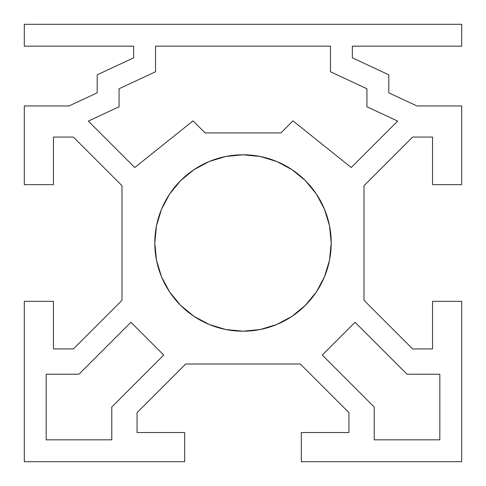 <?xml version="1.0" encoding="UTF-8"?>
<svg xmlns="http://www.w3.org/2000/svg" width="486" height="486" viewBox="0 0 486 486"><rect width="100%" height="100%" fill="white"/><g stroke="black" fill="none" stroke-linecap="round" stroke-linejoin="round"><path stroke-width="0.73" d="M331.209 243A88.209 88.209 0 0 1 243 331.209A88.209 88.209 0 0 1 154.791 243L156.486 225.79L161.504 209.241L169.657 193.993L180.628 180.628L193.993 169.657L209.241 161.504L225.79 156.486L243 154.791L260.21 156.486L276.759 161.504L292.007 169.657L305.372 180.628L316.343 193.993L324.496 209.241L329.514 225.79L331.209 243L329.514 260.21L324.496 276.759L316.343 292.007L305.372 305.372L292.007 316.343L276.759 324.496L260.21 329.514L243 331.209L225.79 329.514L209.241 324.496L193.993 316.343L180.628 305.372L169.657 292.007L161.504 276.759L156.486 260.21L154.791 243A88.209 88.209 0 0 1 243 154.791A88.209 88.209 0 0 1 331.209 243M432.54 184.68L432.54 137.064L412.626 137.064L364.014 185.682L364.014 300.318L412.626 348.936L432.54 348.936L432.54 301.32L461.7 301.32L461.7 461.7L301.32 461.7L301.32 432.54L348.936 432.54L348.936 412.626L300.318 364.014L185.682 364.014L137.064 412.626L137.064 432.54L184.68 432.54L184.68 461.7L24.3 461.7L24.3 301.32L53.46 301.32L53.46 348.936L73.374 348.936L121.986 300.318L121.986 185.682L73.374 137.064L53.46 137.064L53.46 184.68L24.3 184.68L24.3 105.948L69.061 105.948L97.2 92.826L97.2 74.832L133.65 57.834L133.65 46.17L24.3 46.17L24.3 24.3L461.7 24.3L461.7 46.17L352.35 46.17L352.35 57.834L388.8 74.832L388.8 92.826L416.939 105.948L461.7 105.948L461.7 184.68L432.54 184.68L461.7 184.68L461.7 105.948L416.939 105.948L388.8 92.826L388.8 74.832L352.35 57.834L352.35 46.17L461.7 46.17L461.7 24.3L24.3 24.3L24.3 46.17L133.65 46.17L133.65 57.834L97.2 74.832L97.2 92.826L69.061 105.948L24.3 105.948L24.3 184.68L53.46 184.68L53.46 137.064L73.374 137.064L121.986 185.682L121.986 300.318L73.374 348.936L53.46 348.936L53.46 301.32L24.3 301.32L24.3 461.7L184.68 461.7L184.68 432.54L137.064 432.54L137.064 412.626L185.682 364.014L300.318 364.014L348.936 412.626L348.936 432.54L301.32 432.54L301.32 461.7L461.7 461.7L461.7 301.32L432.54 301.32L432.54 348.936L412.626 348.936L364.014 300.318L364.014 185.682L412.626 137.064L432.54 137.064L432.54 184.68M374.22 407.025L322.267 355.072L355.072 322.267L407.025 374.22L439.83 374.22L439.83 439.83L374.22 439.83L374.22 407.025L322.267 355.072L355.072 322.267L407.025 374.22L439.83 374.22L439.83 439.83L374.22 439.83L374.22 407.025M78.975 374.22L130.928 322.267L163.733 355.072L111.78 407.025L111.78 439.83L46.17 439.83L46.17 374.22L78.975 374.22L130.928 322.267L163.733 355.072L111.78 407.025L111.78 439.83L46.17 439.83L46.17 374.22L78.975 374.22M119.07 88.762L155.52 71.764L155.52 46.17L330.48 46.17L330.48 71.764L366.93 88.762L366.93 106.756L397.67 121.093L351.238 167.53L292.961 120.874L280.914 132.921L205.086 132.921L193.039 120.874L134.762 167.53L88.331 121.093L119.07 106.756L119.07 88.762L155.52 71.764L155.52 46.17L330.48 46.17L330.48 71.764L366.93 88.762L366.93 106.756L397.67 121.093L351.238 167.53L292.961 120.874L280.914 132.921L205.086 132.921L193.039 120.874L134.762 167.53L88.331 121.093L119.07 106.756L119.07 88.762"/></g></svg>
